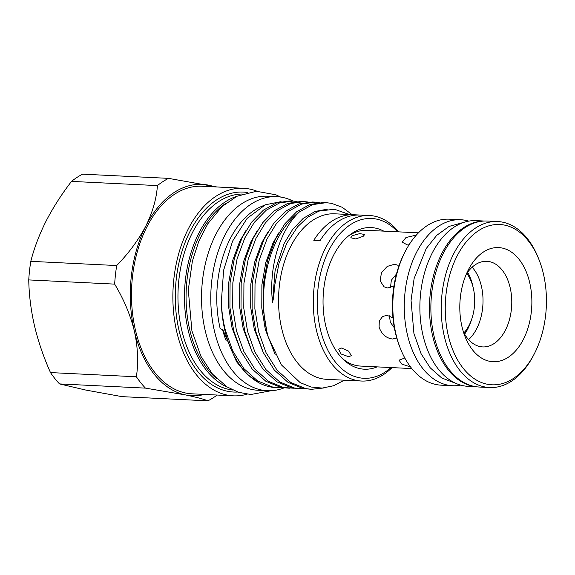 <?xml version="1.0" encoding="UTF-8"?>
<svg xmlns="http://www.w3.org/2000/svg" width="575" height="575" viewBox="0 0 575 575"><rect width="100%" height="100%" fill="white"/><g stroke="black" fill="none" stroke-linecap="round" stroke-linejoin="round"><path stroke-width="0.86" d="M476.158 386.738L468.136 386.342A82.951 52.217 -87.2 0 1 423.042 335.52A82.951 52.217 -87.2 0 1 476.237 220.642L484.265 221.03M475.317 386.608A82.951 52.217 -87.2 0 1 432.652 335.987A82.951 52.217 -87.2 0 1 483.41 221.08M466.814 273.441A37.361 23.517 -87.2 0 1 470.961 280.794A37.361 23.517 -87.2 0 1 473.283 288.039A37.361 23.517 -87.2 0 1 468.747 325.96A37.361 23.517 -87.2 0 1 463.903 332.875M363.256 236.253L355.803 238.948L350.793 237.763L352.166 235.707L359.763 233.608L364.701 234.499L363.256 236.253M398.152 265.334L394.587 264.234L387.234 266.412L381.419 272.787L380.183 280.823L383.956 286.767L387.744 288.01L393.961 285.912M416.35 235.074L405.972 237.533L402.227 242.197L407.272 244.857L409.033 244.842M418.456 232.832L367.109 230.316A67.951 42.773 92.8 0 0 348.349 236.059M392.969 317.867L387.011 315.308L382.619 316.48L379.299 320.893L379.083 327.139C381.599 334.212 386.091 338.165 392.567 339.006L396.657 338.028M463.421 331.955A42.859 26.975 92.8 0 0 482.655 346.912A42.859 26.975 92.8 0 0 510.14 287.558A42.859 26.975 92.8 0 0 486.845 261.302A42.859 26.975 92.8 0 0 466.239 274.311M472.147 267.202A42.859 26.975 -87.2 0 1 481.39 286.156A42.859 26.975 -87.2 0 1 468.603 339.609M341.586 348.026L348.694 351.188L351.325 355.738L348.493 356.673L341.119 354.006L338.596 349.255L341.586 348.026M468.74 221.123A83.095 52.303 92.8 0 0 460.726 219.736A83.095 52.303 92.8 0 0 407.438 334.815A83.095 52.303 92.8 0 0 452.604 385.732A83.095 52.303 92.8 0 0 460.719 385.128M460.726 219.736L449.269 219.176A83.095 52.303 92.8 0 0 405.267 251.447A83.095 52.303 92.8 0 0 395.981 334.255A83.095 52.303 92.8 0 0 400.502 348.759A83.095 52.303 92.8 0 0 441.147 385.171L452.604 385.732M534.412 353.632L533.564 355.271A83.095 52.303 -87.2 0 1 489.562 387.536A83.095 52.303 -87.2 0 1 444.396 336.619A83.095 52.303 -87.2 0 1 497.684 221.548A83.095 52.303 -87.2 0 1 538.322 257.952L539.005 259.663A80.241 50.507 92.8 0 0 473.857 234.14A80.241 50.507 92.8 0 0 448.306 335.627A80.241 50.507 92.8 0 0 534.412 353.632A80.241 50.507 92.8 0 0 543.375 273.671A80.241 50.507 92.8 0 0 539.005 259.663M497.684 221.548L487.334 221.037A83.095 52.303 92.8 0 0 434.046 336.116A83.095 52.303 92.8 0 0 479.212 387.033L489.562 387.536M400.502 348.759L399.826 347.048A80.241 50.507 -87.2 0 1 395.456 333.04A80.241 50.507 -87.2 0 1 404.419 253.079L405.267 251.447M529.69 282.591A57.141 35.973 -87.2 0 1 511.491 354.868A57.141 35.973 -87.2 0 1 465.096 336.684A57.141 35.973 -87.2 0 1 461.984 326.708A57.141 35.973 -87.2 0 1 468.373 269.761A57.141 35.973 -87.2 0 1 529.69 282.591M464.622 334.147A43.571 27.427 92.8 0 0 471.442 319.916M473.045 287.076A43.571 27.427 92.8 0 0 472.686 285.43A43.571 27.427 92.8 0 0 467.647 272.248M265.377 204.779L261.316 206.526A90.57 57.011 -87.2 0 0 220.218 328.756L222.798 329.576L236.548 361.725L246.402 373.642L258.556 382.562A93.574 58.902 -87.2 0 1 224.839 330.23A93.574 58.902 -87.2 0 1 221.318 302.342L223.61 270.272L232.588 241.126L247.121 218.371L265.377 204.779L281.089 201.638M392.021 367.605A82.858 52.16 -87.2 0 1 361.481 381.031L326.744 379.335A82.858 52.16 -87.2 0 1 281.707 328.562A82.858 52.16 -87.2 0 1 334.837 213.814L369.574 215.517A82.858 52.16 -87.2 0 1 398.655 231.862M299.41 211.909L312.671 204.621L326.183 202.666L323.416 202.529L309.925 204.477L296.686 211.737L284.848 223.819L275.303 239.444L267.591 260.259L263.343 284.28L263.192 309.142L266.951 332.293L268.238 336.979A93.574 58.902 -87.2 0 1 267.044 332.293A93.574 58.902 -87.2 0 1 299.41 211.909C280.564 229.217 268.41 266.067 272.521 302.256L273.693 297.512L274.606 285.897L278.997 263.4L286.817 243.189L297.577 226.78L307.798 217.142L318.931 211.111L334.434 209.228L349.428 214.533M326.183 202.666L331.653 203.37L342.147 207.266L352.166 214.662M324.005 387.938L311.499 389.318L305.713 388.599L290.828 382.519L277.092 370.214L266.038 352.655L258.628 331.883L254.869 308.732L255.02 283.877L259.268 259.857L266.98 239.042L276.525 223.416L288.363 211.334L301.602 204.075L315.093 202.127L319.247 202.572M315.1 202.127L312.333 201.99L298.835 203.938L285.595 211.197L273.757 223.28L264.213 238.905L256.5 259.72L252.252 283.741L252.102 308.595L255.868 331.746L263.271 352.525L274.332 370.077L288.061 382.382L302.946 388.463L311.499 389.318M304.585 388.757L294.623 388.06L279.738 381.973L266.009 369.668L254.948 352.116L247.545 331.344L243.786 308.193L243.929 283.331L248.177 259.311L255.897 238.496L265.434 222.87L277.272 210.788L290.519 203.528L304.01 201.581L308.164 202.033M304.01 201.581L301.243 201.444L287.752 203.392L274.512 210.651L262.674 222.733L253.129 238.366L245.417 259.174L241.169 283.202L241.018 308.056L244.778 331.207L252.188 351.979L263.242 369.531L276.97 381.836L291.863 387.924L300.409 388.772M293.494 388.211L283.54 387.514L268.647 381.433L254.919 369.128L243.865 351.569L236.454 330.798L232.695 307.647L232.846 282.792L237.094 258.772L244.806 237.957L254.351 222.331L266.189 210.249L279.428 202.989L292.919 201.042L297.074 201.494M292.919 201.042L290.159 200.905L276.661 202.853L263.422 210.112L251.584 222.194L242.039 237.82L234.327 258.635L230.079 282.656L229.928 307.51L233.687 330.661L241.097 351.44L252.152 368.992L265.887 381.297L280.772 387.378L289.326 388.233M282.411 387.672L272.449 386.975L257.564 380.887L243.836 368.582L232.774 351.03L225.371 330.258C223.15 321.576 221.799 312.275 221.318 302.342M278.235 387.687L275.698 387.564A93.574 58.902 -87.2 0 1 258.556 382.562M353.021 214.719A82.858 52.16 92.8 0 0 313.785 240.292L320.067 240.594A82.858 52.16 92.8 0 1 359.303 215.028L353.021 214.719A71.429 44.965 92.8 0 1 352.547 215.56M361.481 381.031A82.858 52.16 -87.2 0 1 316.444 330.266A82.858 52.16 -87.2 0 1 369.574 215.517M397.613 231.811A79.997 50.356 92.8 0 0 337.475 236.749A79.997 50.356 92.8 0 0 320.354 329.267A79.997 50.356 92.8 0 0 390.971 367.554M377.135 366.879A70.897 44.627 -87.2 0 1 343.836 359.95A70.897 44.627 -87.2 0 1 325.745 325.752A70.897 44.627 -87.2 0 1 349.959 234.772A70.897 44.627 -87.2 0 1 383.777 231.136M342.355 358.512A67.951 42.773 92.8 0 0 360.467 366.059L411.822 368.575M293.006 201.042A97.146 61.151 92.8 0 0 276.776 196.672A97.146 61.151 92.8 0 0 214.482 331.207A97.146 61.151 92.8 0 0 267.282 390.727A97.146 61.151 92.8 0 0 284.05 387.895M276.776 196.672L267.533 196.219A97.146 61.151 92.8 0 0 205.239 330.754A97.146 61.151 92.8 0 0 258.046 390.274L267.282 390.727M216.897 378.846A97.046 61.087 -87.2 0 1 189.772 329.957A97.046 61.087 -87.2 0 1 225.472 203.586M227.52 387.198A98.188 61.805 -87.2 0 1 188.212 330.359A98.188 61.805 -87.2 0 1 236.857 196.305M247.135 394.198A103.903 65.406 -87.2 0 1 233.321 395.837A103.903 65.406 -87.2 0 1 176.841 332.17A103.903 65.406 -87.2 0 1 243.477 188.277A103.903 65.406 -87.2 0 1 257.061 191.252M233.321 395.837L191.928 393.81A103.903 65.406 -87.2 0 1 135.448 330.143A103.903 65.406 -87.2 0 1 202.084 186.25L243.477 188.277M204.492 394.428A105.807 66.607 -87.2 0 1 185.473 394.917A105.807 66.607 -87.2 0 1 134.32 330.884A105.807 66.607 -87.2 0 1 145.856 225.997A105.807 66.607 -87.2 0 1 208.538 185.15A105.807 66.607 -87.2 0 1 214.647 186.868M168.518 178.358L82.606 174.16A117.142 73.737 -87.2 0 0 71.501 181.391L157.413 185.596A117.142 73.737 -87.2 0 1 168.518 178.358L216.904 186.976M217.142 395.047A117.142 73.737 -87.2 0 1 207.898 400.84C203.6 399.1 196.118 397.124 185.473 394.917L145.453 388.125A117.142 73.737 -87.2 0 1 136.39 376.783C138.539 362.272 137.849 346.977 134.32 330.884C130.281 314.726 123.726 299.144 114.662 284.122A117.142 73.737 -87.2 0 1 116.703 265.542L30.791 261.338C34.198 248.012 39.294 234.607 46.072 221.116C53.051 207.604 61.525 194.364 71.501 181.391M116.703 265.542C128.764 253.137 138.474 239.955 145.856 225.997C152.662 212.161 156.515 198.698 157.413 185.596M136.39 376.783L50.485 372.578C43.599 357.125 38.281 341.6 34.536 326.003C30.957 310.299 29.023 294.939 28.75 279.917L114.662 284.122M207.898 400.84L121.993 396.642L85.689 390.037L59.548 383.92L145.453 388.125M59.548 383.92A117.142 73.737 -87.2 0 1 50.485 372.578M28.75 279.917A117.142 73.737 -87.2 0 1 30.791 261.338M222.511 329.489A84.856 53.417 92.8 0 0 226.191 340.803M318.687 240.53A71.429 44.965 92.8 0 0 320.167 240.436M344.346 380.197L333.486 385.775L322.201 388.082L311.018 387.011L300.186 382.634L281.326 364.787L268.238 336.979M404.211 358.225L399.021 360.194L401.86 364.112L410.564 366.972M394.371 327.872L390.31 322.244L389.476 315.812M390.468 287.687L391.338 280.205L396.463 274.031M232.738 390.015A98.188 61.805 -87.2 0 1 181.707 330.036A98.188 61.805 -87.2 0 1 242.327 194.012M237.676 392.021A100.093 63.006 -87.2 0 1 179.098 330.704A100.093 63.006 -87.2 0 1 247.437 192.503M246.021 230.431L239.71 241.443L232.552 260.827L228.634 283.202L228.527 306.353L232.056 327.915L240.939 351.102M257.111 230.978L250.793 241.989L243.642 261.373L239.717 283.748L239.617 306.892L243.146 328.454L252.03 351.648M268.202 231.517L261.884 242.528L254.725 261.912L250.808 284.287L250.7 307.438L254.229 329.001L263.113 352.188M279.285 232.063L272.967 243.074L265.815 262.459L261.891 284.833L261.79 307.977L265.319 329.54L275.159 354.459M327.319 209.192L315.114 211.435L303.226 218.349L292.625 229.447L284.057 243.613L275.058 270.882L272.521 302.256M464.183 222.259L449.118 226.399L436.713 235.355L426.226 248.522L414.122 278.487L411.053 300.387L413.921 333.45L421.08 353.718L430.237 367.842L441.701 377.962L456.291 383.561M464.061 333.162A52.382 52.382 0 0 0 468.747 325.96M280.643 197.06L275.835 194.781L256.393 191.274L236.986 196.24L222.007 206.562L207.834 223.725L198.813 241.227L192.395 261.064L188.291 289.944L191.906 330.819L200.919 356.292L212.463 374.073L226.996 386.874L238.568 392.315L250.844 394.5L271.17 390.72M470.961 280.794A52.382 52.382 0 0 0 466.993 273.175"/></g></svg>
